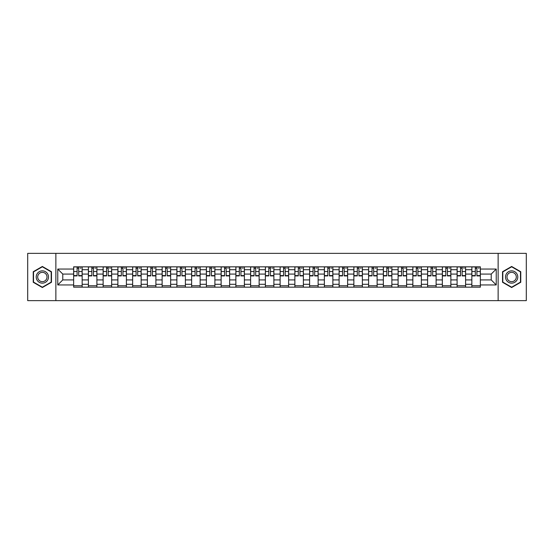 <?xml version="1.0" encoding="UTF-8"?>
<svg xmlns="http://www.w3.org/2000/svg" width="554" height="554" viewBox="0 0 554 554"><rect width="100%" height="100%" fill="white"/><g stroke="black" fill="none" stroke-linecap="round" stroke-linejoin="round"><path stroke-width="0.83" d="M498.129 300.635L526.3 300.635L526.3 253.365L27.7 253.365L27.7 300.635L498.129 300.635L498.129 253.365M88.398 287.166L88.398 269.722L82.151 269.722L82.151 287.166M82.151 269.722L82.151 266.834M88.398 269.722L88.398 266.834M96.902 266.834L96.902 287.166M103.141 287.166L103.141 266.834M111.652 266.834L111.652 287.166M117.891 287.166L117.891 266.834M126.402 266.834L126.402 287.166M132.641 287.166L132.641 266.834M141.145 266.834L141.145 287.166M147.385 287.166L147.385 266.834M155.896 266.834L155.896 287.166M162.135 287.166L162.135 266.834M170.646 266.834L170.646 287.166M176.885 287.166L176.885 266.834M185.389 266.834L185.389 287.166M191.629 287.166L191.629 266.834M200.139 266.834L200.139 287.166M206.379 287.166L206.379 266.834M214.89 266.834L214.89 287.166M221.129 287.166L221.129 266.834M229.633 266.834L229.633 287.166M235.872 287.166L235.872 266.834M244.383 266.834L244.383 287.166M250.623 287.166L250.623 266.834M259.133 266.834L259.133 287.166M265.373 287.166L265.373 266.834M273.877 266.834L273.877 287.166M280.123 287.166L280.123 266.834M288.627 266.834L288.627 287.166M294.867 287.166L294.867 266.834M303.377 266.834L303.377 287.166M309.617 287.166L309.617 266.834M318.128 266.834L318.128 287.166M324.367 287.166L324.367 266.834M332.871 266.834L332.871 287.166M339.11 287.166L339.11 266.834M347.621 266.834L347.621 287.166M353.861 287.166L353.861 266.834M362.371 266.834L362.371 287.166M368.611 287.166L368.611 266.834M377.115 266.834L377.115 287.166M383.354 287.166L383.354 266.834M391.865 266.834L391.865 287.166M398.104 287.166L398.104 266.834M406.615 266.834L406.615 287.166M412.855 287.166L412.855 266.834M421.359 266.834L421.359 287.166M427.598 287.166L427.598 266.834M436.109 266.834L436.109 287.166M442.348 287.166L442.348 266.834M450.859 266.834L450.859 287.166M457.098 287.166L457.098 266.834M465.602 266.834L465.602 287.166M471.849 287.166L471.849 266.834M471.849 279.929L465.602 279.929M457.098 279.929L450.859 279.929M442.348 279.929L436.109 279.929M427.598 279.929L421.359 279.929M412.855 279.929L406.615 279.929M398.104 279.929L391.865 279.929M383.354 279.929L377.115 279.929M368.611 279.929L362.371 279.929M353.861 279.929L347.621 279.929M339.11 279.929L332.871 279.929M324.367 279.929L318.128 279.929M309.617 279.929L303.377 279.929M294.867 279.929L288.627 279.929M280.123 279.929L273.877 279.929M265.373 279.929L259.133 279.929M250.623 279.929L244.383 279.929M235.872 279.929L229.633 279.929M221.129 279.929L214.89 279.929M206.379 279.929L200.139 279.929M191.629 279.929L185.389 279.929M176.885 279.929L170.646 279.929M162.135 279.929L155.896 279.929M147.385 279.929L141.145 279.929M132.641 279.929L126.402 279.929M117.891 279.929L111.652 279.929M103.141 279.929L96.902 279.929M88.398 279.929L82.151 279.929M471.849 274.071L465.602 274.071M457.098 274.071L450.859 274.071M442.348 274.071L436.109 274.071M427.598 274.071L421.359 274.071M412.855 274.071L406.615 274.071M398.104 274.071L391.865 274.071M383.354 274.071L377.115 274.071M368.611 274.071L362.371 274.071M353.861 274.071L347.621 274.071M339.11 274.071L332.871 274.071M324.367 274.071L318.128 274.071M309.617 274.071L303.377 274.071M294.867 274.071L288.627 274.071M280.123 274.071L273.877 274.071M265.373 274.071L259.133 274.071M250.623 274.071L244.383 274.071M235.872 274.071L229.633 274.071M221.129 274.071L214.89 274.071M206.379 274.071L200.139 274.071M191.629 274.071L185.389 274.071M176.885 274.071L170.646 274.071M162.135 274.071L155.896 274.071M147.385 274.071L141.145 274.071M132.641 274.071L126.402 274.071M117.891 274.071L111.652 274.071M103.141 274.071L96.902 274.071M88.398 274.071L82.151 274.071M62.775 279.929L73.647 279.929L73.647 274.071L62.775 274.071L62.775 279.929L57.761 284.943L57.761 269.057L73.647 269.057L73.647 274.071M480.353 274.071L480.353 279.929L491.225 279.929L491.225 274.071L480.353 274.071L480.353 266.834L73.647 266.834L73.647 269.057M480.353 269.057L496.239 269.057L496.239 284.943L480.353 284.943L480.353 279.929M73.647 279.929L73.647 287.166L480.353 287.166L480.353 284.943M73.647 284.943L57.761 284.943M55.871 300.635L55.871 253.365M51.474 271.73L42.353 266.467L33.233 271.73L33.233 282.27L42.353 287.533L51.474 282.27L51.474 271.73M520.767 271.73L511.647 266.467L502.526 271.73L502.526 282.27L511.647 287.533L520.767 282.27L520.767 271.73M82.151 285.746L73.647 285.746M77.096 268.254L78.703 268.254M96.902 285.746L88.398 285.746M91.846 268.254L93.453 268.254M111.652 285.746L103.141 285.746M106.59 268.254L108.203 268.254M126.402 285.746L117.891 285.746M121.34 268.254L122.946 268.254M141.145 285.746L132.641 285.746M136.09 268.254L137.697 268.254M155.896 285.746L147.385 285.746M150.84 268.254L152.447 268.254M170.646 285.746L162.135 285.746M165.584 268.254L167.19 268.254M185.389 285.746L176.885 285.746M180.334 268.254L181.941 268.254M200.139 285.746L191.629 285.746M195.084 268.254L196.691 268.254M214.89 285.746L206.379 285.746M209.828 268.254L211.434 268.254M229.633 285.746L221.129 285.746M224.578 268.254L226.184 268.254M244.383 285.746L235.872 285.746M239.328 268.254L240.935 268.254M259.133 285.746L250.623 285.746M254.071 268.254L255.685 268.254M273.877 285.746L265.373 285.746M268.822 268.254L270.428 268.254M288.627 285.746L280.123 285.746M283.572 268.254L285.178 268.254M303.377 285.746L294.867 285.746M298.315 268.254L299.929 268.254M318.128 285.746L309.617 285.746M313.065 268.254L314.672 268.254M332.871 285.746L324.367 285.746M327.816 268.254L329.422 268.254M347.621 285.746L339.11 285.746M342.566 268.254L344.173 268.254M362.371 285.746L353.861 285.746M357.309 268.254L358.916 268.254M377.115 285.746L368.611 285.746M372.059 268.254L373.666 268.254M391.865 285.746L383.354 285.746M386.81 268.254L388.416 268.254M406.615 285.746L398.104 285.746M401.553 268.254L403.16 268.254M421.359 285.746L412.855 285.746M416.303 268.254L417.91 268.254M436.109 285.746L427.598 285.746M431.054 268.254L432.66 268.254M450.859 285.746L442.348 285.746M445.797 268.254L447.41 268.254M465.602 285.746L457.098 285.746M460.547 268.254L462.154 268.254M480.353 285.746L471.849 285.746M475.297 268.254L476.904 268.254M57.761 269.057L62.775 274.071M491.225 279.929L496.239 284.943M491.225 274.071L496.239 269.057M78.703 275.913L78.703 266.931L82.11 266.931L82.11 275.913L78.703 275.913M77.096 268.164L78.703 268.164M80.219 268.164L80.877 268.164M80.074 266.931L73.696 266.931L73.696 275.913L77.096 275.913L77.096 266.931L75.725 266.931M93.453 275.913L93.453 266.931L96.853 266.931L96.853 275.913L93.453 275.913M91.846 268.164L93.453 268.164M94.963 268.164L95.627 268.164M94.824 266.931L88.439 266.931L88.439 275.913L91.846 275.913L91.846 266.931L90.475 266.931M108.203 275.913L108.203 266.931L111.603 266.931L111.603 275.913L108.203 275.913M106.59 268.164L108.203 268.164M109.713 268.164L110.378 268.164M109.574 266.931L103.189 266.931L103.189 275.913L106.59 275.913L106.59 266.931L105.225 266.931M37.035 280.075A6.142 6.142 0 0 0 45.428 282.318A6.142 6.142 0 0 0 47.679 273.925A6.142 6.142 0 0 0 39.279 271.682A6.142 6.142 0 0 0 37.035 280.075M38.323 279.327A4.654 4.654 0 0 0 44.68 281.03A4.654 4.654 0 0 0 46.384 274.673A4.654 4.654 0 0 0 40.026 272.97A4.654 4.654 0 0 0 38.323 279.327M42.353 266.793L51.19 271.896L51.19 282.104L42.353 287.207L33.517 282.104L33.517 271.896L42.353 266.793M506.321 280.075A6.142 6.142 0 0 0 514.721 282.318A6.142 6.142 0 0 0 516.965 273.925A6.142 6.142 0 0 0 508.572 271.682A6.142 6.142 0 0 0 506.321 280.075M507.616 279.327A4.654 4.654 0 0 0 513.974 281.03A4.654 4.654 0 0 0 515.677 274.673A4.654 4.654 0 0 0 509.32 272.97A4.654 4.654 0 0 0 507.616 279.327M511.647 266.793L520.483 271.896L520.483 282.104L511.647 287.207L502.81 282.104L502.81 271.896L511.647 266.793M122.946 275.913L122.946 266.931L126.354 266.931L126.354 275.913L122.946 275.913M121.34 268.164L122.946 268.164M124.463 268.164L125.121 268.164M124.318 266.931L117.94 266.931L117.94 275.913L121.34 275.913L121.34 266.931L119.969 266.931M137.697 275.913L137.697 266.931L141.097 266.931L141.097 275.913L137.697 275.913M136.09 268.164L137.697 268.164M139.206 268.164L139.871 268.164M139.068 266.931L132.683 266.931L132.683 275.913L136.09 275.913L136.09 266.931L134.719 266.931M152.447 275.913L152.447 266.931L155.847 266.931L155.847 275.913L152.447 275.913M150.84 268.164L152.447 268.164M153.957 268.164L154.621 268.164M153.818 266.931L147.433 266.931L147.433 275.913L150.84 275.913L150.84 266.931L149.469 266.931M167.19 275.913L167.19 266.931L170.597 266.931L170.597 275.913L167.19 275.913M165.584 268.164L167.19 268.164M168.707 268.164L169.365 268.164M168.561 266.931L162.183 266.931L162.183 275.913L165.584 275.913L165.584 266.931L164.213 266.931M181.941 275.913L181.941 266.931L185.348 266.931L185.348 275.913L181.941 275.913M180.334 268.164L181.941 268.164M183.45 268.164L184.115 268.164M183.312 266.931L176.927 266.931L176.927 275.913L180.334 275.913L180.334 266.931L178.963 266.931M196.691 275.913L196.691 266.931L200.091 266.931L200.091 275.913L196.691 275.913M195.084 268.164L196.691 268.164M198.2 268.164L198.865 268.164M198.062 266.931L191.677 266.931L191.677 275.913L195.084 275.913L195.084 266.931L193.713 266.931M211.434 275.913L211.434 266.931L214.841 266.931L214.841 275.913L211.434 275.913M209.828 268.164L211.434 268.164M212.951 268.164L213.609 268.164M212.805 266.931L206.427 266.931L206.427 275.913L209.828 275.913L209.828 266.931L208.456 266.931M226.184 275.913L226.184 266.931L229.591 266.931L229.591 275.913L226.184 275.913M224.578 268.164L226.184 268.164M227.701 268.164L228.359 268.164M227.556 266.931L221.178 266.931L221.178 275.913L224.578 275.913L224.578 266.931L223.207 266.931M240.935 275.913L240.935 266.931L244.335 266.931L244.335 275.913L240.935 275.913M239.328 268.164L240.935 268.164M242.444 268.164L243.109 268.164M242.306 266.931L235.921 266.931L235.921 275.913L239.328 275.913L239.328 266.931L237.957 266.931M255.685 275.913L255.685 266.931L259.085 266.931L259.085 275.913L255.685 275.913M254.071 268.164L255.685 268.164M257.195 268.164L257.852 268.164M257.049 266.931L250.671 266.931L250.671 275.913L254.071 275.913L254.071 266.931L252.7 266.931M270.428 275.913L270.428 266.931L273.835 266.931L273.835 275.913L270.428 275.913M268.822 268.164L270.428 268.164M271.945 268.164L272.603 268.164M271.799 266.931L265.421 266.931L265.421 275.913L268.822 275.913L268.822 266.931L267.45 266.931M285.178 275.913L285.178 266.931L288.579 266.931L288.579 275.913L285.178 275.913M283.572 268.164L285.178 268.164M286.688 268.164L287.353 268.164M286.55 266.931L280.165 266.931L280.165 275.913L283.572 275.913L283.572 266.931L282.201 266.931M299.929 275.913L299.929 266.931L303.329 266.931L303.329 275.913L299.929 275.913M298.315 268.164L299.929 268.164M301.438 268.164L302.103 268.164M301.3 266.931L294.915 266.931L294.915 275.913L298.315 275.913L298.315 266.931L296.951 266.931M314.672 275.913L314.672 266.931L318.079 266.931L318.079 275.913L314.672 275.913M313.065 268.164L314.672 268.164M316.189 268.164L316.846 268.164M316.043 266.931L309.665 266.931L309.665 275.913L313.065 275.913L313.065 266.931L311.694 266.931M329.422 275.913L329.422 266.931L332.822 266.931L332.822 275.913L329.422 275.913M327.816 268.164L329.422 268.164M330.932 268.164L331.597 268.164M330.793 266.931L324.409 266.931L324.409 275.913L327.816 275.913L327.816 266.931L326.445 266.931M344.173 275.913L344.173 266.931L347.573 266.931L347.573 275.913L344.173 275.913M342.566 268.164L344.173 268.164M345.682 268.164L346.347 268.164M345.544 266.931L339.159 266.931L339.159 275.913L342.566 275.913L342.566 266.931L341.195 266.931M358.916 275.913L358.916 266.931L362.323 266.931L362.323 275.913L358.916 275.913M357.309 268.164L358.916 268.164M360.432 268.164L361.09 268.164M360.287 266.931L353.909 266.931L353.909 275.913L357.309 275.913L357.309 266.931L355.938 266.931M373.666 275.913L373.666 266.931L377.073 266.931L377.073 275.913L373.666 275.913M372.059 268.164L373.666 268.164M375.176 268.164L375.841 268.164M375.037 266.931L368.652 266.931L368.652 275.913L372.059 275.913L372.059 266.931L370.688 266.931M388.416 275.913L388.416 266.931L391.816 266.931L391.816 275.913L388.416 275.913M386.81 268.164L388.416 268.164M389.926 268.164L390.591 268.164M389.787 266.931L383.403 266.931L383.403 275.913L386.81 275.913L386.81 266.931L385.439 266.931M403.16 275.913L403.16 266.931L406.567 266.931L406.567 275.913L403.16 275.913M401.553 268.164L403.16 268.164M404.676 268.164L405.334 268.164M404.531 266.931L398.153 266.931L398.153 275.913L401.553 275.913L401.553 266.931L400.182 266.931M417.91 275.913L417.91 266.931L421.317 266.931L421.317 275.913L417.91 275.913M416.303 268.164L417.91 268.164M419.426 268.164L420.084 268.164M419.281 266.931L412.903 266.931L412.903 275.913L416.303 275.913L416.303 266.931L414.932 266.931M432.66 275.913L432.66 266.931L436.06 266.931L436.06 275.913L432.66 275.913M431.054 268.164L432.66 268.164M434.17 268.164L434.835 268.164M434.031 266.931L427.646 266.931L427.646 275.913L431.054 275.913L431.054 266.931L429.682 266.931M447.41 275.913L447.41 266.931L450.811 266.931L450.811 275.913L447.41 275.913M445.797 268.164L447.41 268.164M448.92 268.164L449.585 268.164M448.775 266.931L442.397 266.931L442.397 275.913L445.797 275.913L445.797 266.931L444.426 266.931M462.154 275.913L462.154 266.931L465.561 266.931L465.561 275.913L462.154 275.913M460.547 268.164L462.154 268.164M463.67 268.164L464.328 268.164M463.525 266.931L457.147 266.931L457.147 275.913L460.547 275.913L460.547 266.931L459.176 266.931M476.904 275.913L476.904 266.931L480.304 266.931L480.304 275.913L476.904 275.913M475.297 268.164L476.904 268.164M478.414 268.164L479.078 268.164M478.275 266.931L471.89 266.931L471.89 275.913L475.297 275.913L475.297 266.931L473.926 266.931M457.098 269.722L450.859 269.722M442.348 269.722L436.109 269.722M427.598 269.722L421.359 269.722M412.855 269.722L406.615 269.722M398.104 269.722L391.865 269.722M383.354 269.722L377.115 269.722M368.611 269.722L362.371 269.722M353.861 269.722L347.621 269.722M339.11 269.722L332.871 269.722M324.367 269.722L318.128 269.722M309.617 269.722L303.377 269.722M294.867 269.722L288.627 269.722M280.123 269.722L273.877 269.722M265.373 269.722L259.133 269.722M250.623 269.722L244.383 269.722M235.872 269.722L229.633 269.722M221.129 269.722L214.89 269.722M206.379 269.722L200.139 269.722M191.629 269.722L185.389 269.722M176.885 269.722L170.646 269.722M162.135 269.722L155.896 269.722M147.385 269.722L141.145 269.722M132.641 269.722L126.402 269.722M117.891 269.722L111.652 269.722M103.141 269.722L96.902 269.722M471.849 269.722L465.602 269.722M457.098 284.278L450.859 284.278M442.348 284.278L436.109 284.278M427.598 284.278L421.359 284.278M412.855 284.278L406.615 284.278M398.104 284.278L391.865 284.278M383.354 284.278L377.115 284.278M368.611 284.278L362.371 284.278M353.861 284.278L347.621 284.278M339.11 284.278L332.871 284.278M324.367 284.278L318.128 284.278M309.617 284.278L303.377 284.278M294.867 284.278L288.627 284.278M280.123 284.278L273.877 284.278M265.373 284.278L259.133 284.278M250.623 284.278L244.383 284.278M235.872 284.278L229.633 284.278M221.129 284.278L214.89 284.278M206.379 284.278L200.139 284.278M191.629 284.278L185.389 284.278M176.885 284.278L170.646 284.278M162.135 284.278L155.896 284.278M147.385 284.278L141.145 284.278M132.641 284.278L126.402 284.278M117.891 284.278L111.652 284.278M103.141 284.278L96.902 284.278M88.398 284.278L82.151 284.278M471.849 284.278L465.602 284.278M78.703 275.587L82.11 275.587M78.703 271.522L82.11 271.522M73.696 275.587L77.096 275.587M73.696 271.522L77.096 271.522M93.453 275.587L96.853 275.587M93.453 271.522L96.853 271.522M88.439 275.587L91.846 275.587M88.439 271.522L91.846 271.522M108.203 275.587L111.603 275.587M108.203 271.522L111.603 271.522M103.189 275.587L106.59 275.587M103.189 271.522L106.59 271.522M122.946 275.587L126.354 275.587M122.946 271.522L126.354 271.522M117.94 275.587L121.34 275.587M117.94 271.522L121.34 271.522M137.697 275.587L141.097 275.587M137.697 271.522L141.097 271.522M132.683 275.587L136.09 275.587M132.683 271.522L136.09 271.522M152.447 275.587L155.847 275.587M152.447 271.522L155.847 271.522M147.433 275.587L150.84 275.587M147.433 271.522L150.84 271.522M167.19 275.587L170.597 275.587M167.19 271.522L170.597 271.522M162.183 275.587L165.584 275.587M162.183 271.522L165.584 271.522M181.941 275.587L185.348 275.587M181.941 271.522L185.348 271.522M176.927 275.587L180.334 275.587M176.927 271.522L180.334 271.522M196.691 275.587L200.091 275.587M196.691 271.522L200.091 271.522M191.677 275.587L195.084 275.587M191.677 271.522L195.084 271.522M211.434 275.587L214.841 275.587M211.434 271.522L214.841 271.522M206.427 275.587L209.828 275.587M206.427 271.522L209.828 271.522M226.184 275.587L229.591 275.587M226.184 271.522L229.591 271.522M221.178 275.587L224.578 275.587M221.178 271.522L224.578 271.522M240.935 275.587L244.335 275.587M240.935 271.522L244.335 271.522M235.921 275.587L239.328 275.587M235.921 271.522L239.328 271.522M255.685 275.587L259.085 275.587M255.685 271.522L259.085 271.522M250.671 275.587L254.071 275.587M250.671 271.522L254.071 271.522M270.428 275.587L273.835 275.587M270.428 271.522L273.835 271.522M265.421 275.587L268.822 275.587M265.421 271.522L268.822 271.522M285.178 275.587L288.579 275.587M285.178 271.522L288.579 271.522M280.165 275.587L283.572 275.587M280.165 271.522L283.572 271.522M299.929 275.587L303.329 275.587M299.929 271.522L303.329 271.522M294.915 275.587L298.315 275.587M294.915 271.522L298.315 271.522M314.672 275.587L318.079 275.587M314.672 271.522L318.079 271.522M309.665 275.587L313.065 275.587M309.665 271.522L313.065 271.522M329.422 275.587L332.822 275.587M329.422 271.522L332.822 271.522M324.409 275.587L327.816 275.587M324.409 271.522L327.816 271.522M344.173 275.587L347.573 275.587M344.173 271.522L347.573 271.522M339.159 275.587L342.566 275.587M339.159 271.522L342.566 271.522M358.916 275.587L362.323 275.587M358.916 271.522L362.323 271.522M353.909 275.587L357.309 275.587M353.909 271.522L357.309 271.522M373.666 275.587L377.073 275.587M373.666 271.522L377.073 271.522M368.652 275.587L372.059 275.587M368.652 271.522L372.059 271.522M388.416 275.587L391.816 275.587M388.416 271.522L391.816 271.522M383.403 275.587L386.81 275.587M383.403 271.522L386.81 271.522M403.16 275.587L406.567 275.587M403.16 271.522L406.567 271.522M398.153 275.587L401.553 275.587M398.153 271.522L401.553 271.522M417.91 275.587L421.317 275.587M417.91 271.522L421.317 271.522M412.903 275.587L416.303 275.587M412.903 271.522L416.303 271.522M432.66 275.587L436.06 275.587M432.66 271.522L436.06 271.522M427.646 275.587L431.054 275.587M427.646 271.522L431.054 271.522M447.41 275.587L450.811 275.587M447.41 271.522L450.811 271.522M442.397 275.587L445.797 275.587M442.397 271.522L445.797 271.522M462.154 275.587L465.561 275.587M462.154 271.522L465.561 271.522M457.147 275.587L460.547 275.587M457.147 271.522L460.547 271.522M476.904 275.587L480.304 275.587M476.904 271.522L480.304 271.522M471.89 275.587L475.297 275.587M471.89 271.522L475.297 271.522"/></g></svg>
